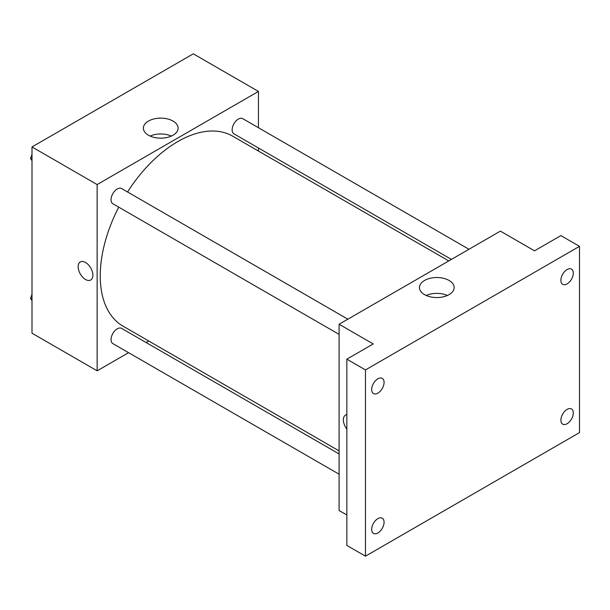 <?xml version="1.0" encoding="UTF-8"?>
<svg xmlns="http://www.w3.org/2000/svg" width="610" height="610" viewBox="0 0 610 610"><rect width="100%" height="100%" fill="white"/><g stroke="black" fill="none" stroke-linecap="round" stroke-linejoin="round"><path stroke-width="0.91" d="M128.573 352.671L97.142 370.819L32.002 333.205L32.002 146.949L193.301 53.825L258.449 91.431L258.449 127.726M148.771 341.005L146.118 342.538M118.744 207.164A109.67 63.318 120 0 0 100.246 275.895A109.67 63.318 120 0 0 122.961 326.106L339.099 450.889M448.769 260.935L232.631 136.144A109.67 63.318 120 0 0 127.52 191.967M258.449 147.986L258.449 151.051M97.142 370.819L97.142 184.563L258.449 91.431M468.968 249.269L242.734 118.653A8.776 5.063 120 0 0 235.971 121.001A8.776 5.063 120 0 0 232.143 129.831A8.776 5.063 120 0 0 233.958 133.849L451.423 259.402M339.099 453.954L121.634 328.401A8.776 5.063 120 0 0 114.871 330.757A8.776 5.063 120 0 0 111.043 339.587A8.776 5.063 120 0 0 112.858 343.598L339.099 474.222M339.099 334.379L112.858 203.763A8.776 5.063 -60 0 1 112.858 193.629A8.776 5.063 -60 0 1 121.634 188.566L347.868 319.183M97.142 184.563L32.002 146.949M148.466 135.229A17.355 10.019 180 0 1 143.38 128.146A17.355 10.019 180 0 1 160.735 118.126A17.355 10.019 180 0 1 178.089 128.146A17.355 10.019 180 0 1 167.376 137.402A17.355 10.019 180 0 1 148.466 135.229M92.88 275.224A10.416 6.016 60 0 1 90.722 279.998A10.416 6.016 60 0 1 80.299 273.981A10.416 6.016 60 0 1 80.299 261.949A10.416 6.016 60 0 1 88.328 264.74A10.416 6.016 60 0 1 92.88 275.224M90.722 279.998A10.416 6.016 60 0 1 80.306 273.981A10.416 6.016 60 0 1 80.306 261.949M150.113 136.068A17.355 10.019 180 0 1 171.357 136.068M346.854 514.985L339.099 510.509L339.099 324.253L500.398 231.121L534.52 250.824L560.887 235.597L579.5 246.348L579.5 432.604L365.466 556.175L346.854 545.432L346.854 359.176L373.221 343.948L339.099 324.253M365.466 556.175L365.466 369.919L346.854 359.176M365.466 369.919L579.5 246.348M424.537 294.622A17.355 10.019 180 0 1 419.459 287.539A17.355 10.019 180 0 1 436.806 277.519A17.355 10.019 180 0 1 454.16 287.539A17.355 10.019 180 0 1 443.447 296.796A17.355 10.019 180 0 1 424.537 294.622M345.519 415.067A10.416 6.016 60 0 0 346.854 429.089A10.416 6.016 60 0 1 345.519 415.075A10.416 6.016 60 0 1 346.854 414.625M426.192 295.461A17.355 10.019 180 0 1 447.427 295.461M567.094 283.886A8.776 5.063 -60 0 1 562.702 284.321A8.776 5.063 -60 0 1 561.36 277.291A8.776 5.063 -60 0 1 567.094 269.559A8.776 5.063 -60 0 1 571.478 269.124A8.776 5.063 -60 0 1 572.82 276.155A8.776 5.063 -60 0 1 567.094 283.886M377.872 393.13A8.776 5.063 -60 0 1 373.488 393.564A8.776 5.063 -60 0 1 372.138 386.534A8.776 5.063 -60 0 1 377.872 378.802A8.776 5.063 -60 0 1 382.256 378.368A8.776 5.063 -60 0 1 383.606 385.398A8.776 5.063 -60 0 1 377.872 393.13M377.872 532.965A8.776 5.063 -60 0 1 373.488 533.399A8.776 5.063 -60 0 1 372.138 526.369A8.776 5.063 -60 0 1 377.872 518.637A8.776 5.063 -60 0 1 382.256 518.203A8.776 5.063 -60 0 1 383.606 525.233A8.776 5.063 -60 0 1 377.872 532.965M567.094 423.721A8.776 5.063 -60 0 1 562.702 424.156A8.776 5.063 -60 0 1 561.36 417.126A8.776 5.063 -60 0 1 567.094 409.394A8.776 5.063 -60 0 1 571.478 408.959A8.776 5.063 -60 0 1 572.82 415.989A8.776 5.063 -60 0 1 567.094 423.721M32.002 160.628L30.5 158.493L32.002 154.62M35.837 144.738L46.68 138.478M32.002 159.362L30.5 158.493M32.002 153.034A8.776 5.063 120 0 0 31.941 154.078A8.776 5.063 120 0 0 31.964 154.719M156.938 74.817L167.78 68.556M32.002 300.463L30.5 298.328L32.002 294.455M32.002 299.197L30.5 298.328M32.002 292.869A8.776 5.063 120 0 0 31.941 293.913A8.776 5.063 120 0 0 31.964 294.554"/></g></svg>
